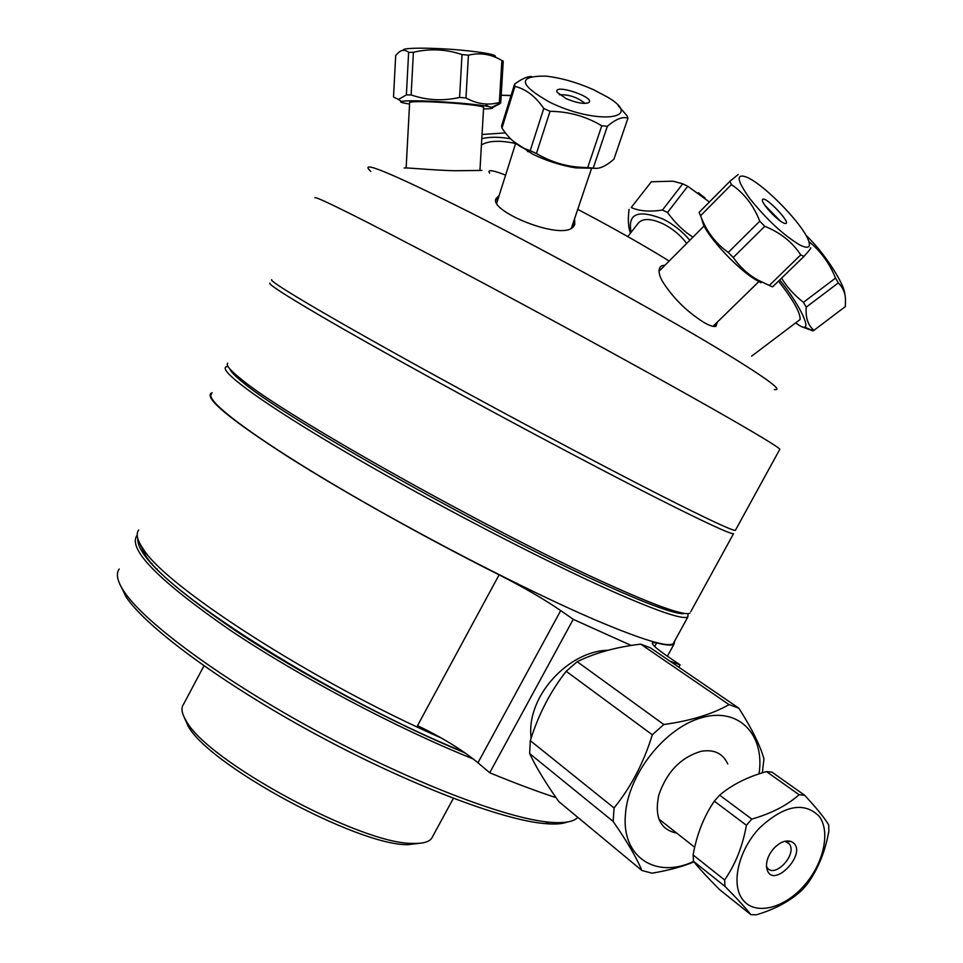<?xml version="1.0" encoding="UTF-8"?>
<svg xmlns="http://www.w3.org/2000/svg" width="963" height="963" viewBox="0 0 963 963"><rect width="100%" height="100%" fill="white"/><g stroke="black" fill="none" stroke-linecap="round" stroke-linejoin="round"><path stroke-width="1.44" d="M269.965 283.11C265.981 283.965 314.01 313.131 399.031 360.463C483.835 407.686 593.34 466.068 660.161 499.809C705.542 522.656 729.978 533.971 733.505 533.743L690.784 611.625M441.511 738.115C314.757 682.574 166.743 587.153 143.523 549.416C137.264 540.472 135.663 533.996 138.708 529.963M139.43 542.687L145.509 555.386C169.404 595.483 336.857 700.583 463.504 751.838M531.131 738.115C525.762 695.9 569.374 650.699 608.122 650.266M212.161 392.723L210.608 393.602C206.034 399.501 231.734 420.494 287.696 456.558C343.285 491.84 425.381 537.836 499.099 574.839L417.521 725.645C441.981 737.393 462.132 749.768 477.961 762.768L489.71 772.747C514.122 782.835 536.235 791.141 556.072 797.665M654.696 646.522L656.67 642.911C666.071 645.294 671.849 645.716 674.016 644.163L674.774 640.804M656.67 642.911L652.517 642.646C651.157 643.934 656.104 648.448 667.359 656.188L680.083 664.843L669.911 661.124M678.795 667.19L680.083 664.843M631.234 645.475L573.238 619.329L560.719 610.59C543.951 599.094 523.403 587.177 499.099 574.839M489.71 772.747L573.238 619.329M211.475 394.036C204.758 400.114 249.67 434.686 333.054 484.172C416.221 533.562 525.991 590.247 594.773 619.739C641.551 639.576 667.684 647.557 673.197 643.693L674.208 641.852M227.906 366.289L225.691 367.059C219.636 371.862 265.307 405.122 349.088 454.091C432.664 502.963 542.362 560.057 610.674 590.572C657.103 611.144 682.839 619.931 687.859 616.946L688.112 613.587M227.737 363.183C225.631 365.037 230.241 370.466 241.569 379.458C284.988 416.136 500.399 536.644 612.95 586.395C633.197 595.495 649.628 602.344 662.255 606.919C678.108 612.624 687.353 614.695 689.965 613.118M229.82 368.901C230.663 371.622 235.345 376.364 243.868 383.142C286.842 419.543 498.473 537.98 609.41 586.9C629.369 595.856 645.583 602.585 658.066 607.087C672.668 612.324 681.623 614.442 684.934 613.443M137.228 535.259L136.602 536.006C128.428 549.849 159.413 581.11 229.555 629.778C298.638 676.291 397.731 728.762 473.339 759.013M465.081 752.934C393.012 723.213 302.069 674.894 236.392 631.307C169.464 585.721 136.602 554.82 137.805 538.594M183.921 716.677L187.978 725.837C208.429 764.911 357.574 845.55 407.782 844.683L422.203 842.974M432.808 836.185L431.556 838.496C428.655 842.168 422.263 843.793 412.381 843.383C361.017 844.238 207.334 761.143 186.425 721.203C181.778 713.776 180.803 708.154 183.476 704.362L203.975 665.842M577.836 817.37C573.587 821.848 564.234 823.473 549.777 822.233C506.743 818.622 412.092 782.654 317.67 731.567C223.211 680.528 145.606 623.362 124.612 592.341C117.402 581.736 115.596 573.972 119.195 569.013M150.902 563.331L151.998 563.463M156.969 568.796L155.886 568.652M119.581 583.662L126.273 597.253C147.026 628.008 223.38 684.356 316.261 734.54C409.106 784.773 502.313 820.103 544.902 823.606C554.929 824.472 562.476 823.931 567.58 821.969M641.888 870.48L558.829 801.613C545.588 782.919 535.873 766.909 529.662 753.596L613.142 821.427C627.154 841.638 636.748 857.985 641.888 870.48L652.023 873.2C668.719 870.359 682.695 866.58 693.962 861.873M614.069 807.957L530.3 740.655C538.401 714.666 550.367 691.542 566.172 671.271L652.312 734.781C643.814 762.552 631.066 786.94 614.069 807.957L613.142 821.427M529.662 753.596L530.3 740.655M663.82 724.513L577.21 661.701C594.881 652.95 616.043 647.088 640.696 644.127L729.051 704.603C712.199 714.209 690.447 720.842 663.82 724.513L652.312 734.781M566.172 671.271L577.21 661.701M729.051 704.603L738.838 708.178L650.374 647.786L640.696 644.127M762.311 772.844L763.948 758.904C760.216 745.482 751.85 728.57 738.838 708.178M693.625 861.44C656.309 879.231 621.58 857.419 625.408 814.83C627.9 774.493 665.108 727.486 702.003 717.591C738.97 707.059 765.007 734.588 759.049 773.891M676.76 833.127C660.221 829.685 654.238 816.997 658.788 795.065C666.829 771.772 681.01 757.171 701.329 751.26C714.089 749.178 722.912 753.403 727.763 763.96M766.464 771.592L799.109 794.74C787.168 805.357 771.399 813.47 751.814 819.092L719.638 795.161C732.012 784.689 747.625 776.84 766.464 771.592L771.941 772.133L804.611 795.233L799.109 794.74M766.512 866.556L767.017 867.422C774.324 879.219 797.701 854.434 789.287 843.901L785.062 841.229M773.445 848.824C779.536 842.336 785.363 839.88 790.924 841.457C811.472 850.317 770.713 893.532 766.572 867.194C766.115 861.054 768.402 854.927 773.445 848.824M759.795 827.711C784.388 805.164 804.201 801.385 819.248 816.383C830.648 831.635 823.75 863.113 804.599 885.069C784.857 908.145 755.919 915.789 743.316 900.357C730.375 885.298 738.067 850.401 759.795 827.711M751.814 819.092L746.421 825.255C742.629 846.308 735.359 864.545 724.609 879.953L724.97 886.381C737.237 898.768 745.844 908.181 750.815 914.633L756.352 914.814C775.371 909.12 790.671 900.802 802.263 889.86L807.403 883.926C818.081 869.108 825.231 851.557 828.854 831.286L828.698 824.954C824.436 817.804 816.407 807.897 804.611 795.233M750.815 914.633L719.469 889.511C707.636 877.618 698.994 868.229 693.516 861.319L693.107 854.975C696.755 834.536 703.821 816.6 714.317 801.18L719.638 795.161M714.317 801.18L746.421 825.255M693.516 861.319L724.97 886.381M724.609 879.953L693.107 854.975M692.963 237.139C683.574 231.192 675.087 222.983 667.515 212.486L662.472 210.018C649.676 212.004 639.251 211.174 631.222 207.514L651.349 181.766L672.968 181.176L682.731 183.825L687.763 186.256L709.418 201.989M704.916 197.848L698.223 192.672M629.032 209.356C627.816 219.889 628.297 227.834 630.464 233.154M631.162 232.276C627.346 213.666 637.915 209.224 662.869 218.974C673.378 224.283 682.37 231.385 689.821 240.293M686.703 243.434C680.588 235.285 672.752 228.761 663.182 223.873C650.519 218.12 642.044 218.083 637.759 223.777L627.792 236.597M667.515 212.486L687.763 186.256M682.731 183.825L662.472 210.018M631.222 207.514L651.349 181.766M808.908 241.569C820.717 251.187 829.588 263.356 835.535 278.09L838.316 282.917C842.745 287.251 845.129 292.535 845.478 298.795L845.358 306.571L844.695 307.077M845.358 306.571L813.952 330.309C807.993 325.35 805.429 317.634 806.248 307.137L803.407 302.346C794.03 294.871 786.747 286.793 781.583 278.126M802.805 327.119L812.928 330.911L813.952 330.309M844.828 294.341C844.912 285.253 826.41 255.929 809.787 239.065L806.007 235.321M779.717 279.944C797.063 301.142 809.991 325.903 804.635 327.119C802.986 327.721 800.024 326.276 795.751 322.822M799.134 320.27L800.097 319.535C800.542 312.915 793.343 300.119 778.489 281.136M806.248 307.137L838.316 282.917M835.535 278.09L803.407 302.346M511.064 95.433L502.156 95.229M501.193 95.253L510.992 95.638M505.455 132.894L482.03 134.495M481.789 138.672C489.794 136.746 499.4 136.794 510.607 138.78M515.59 143.583L512.954 142.957C498.882 140.213 488.361 140.875 481.428 144.932M501.964 128.103L514.976 86.393C525.858 89.005 535.452 96.36 543.77 108.458L530.216 150.673L525.593 149C516.866 145.533 508.994 138.576 501.964 128.103L501.603 125.78L514.567 84.178L514.976 86.393M592.991 89.451L607.533 97.094C645.74 119.52 596.362 125.19 549.789 102.247C518.624 84.575 517.312 75.86 545.828 76.113C560.875 77.834 576.608 82.288 592.991 89.451M543.77 108.458L550.042 111.311C568.904 111.552 586.142 116.379 601.767 125.804L607.364 126.273C615.923 118.991 622.784 116.306 627.948 118.22L627.19 115.933L618.114 105.557M531.359 76.438C526.942 76.546 521.344 79.122 514.567 84.178M566.208 98.695L557.096 92.207C552.786 82.758 597.806 98.057 588.273 102.812C583.482 104.16 576.127 102.788 566.208 98.695M585.035 103.39C577.547 97.323 569.001 94.446 559.407 94.759M627.948 118.22L613.949 159.124C605.691 166.467 598.793 169.428 593.244 168.031L579.028 167.177C564.462 166.069 550.258 161.531 536.415 153.538L530.216 150.673M513.267 141.284L533.021 154.333C546.936 160.977 561.14 165.492 575.645 167.875L595.82 168.32M536.415 153.538L550.042 111.311M593.244 168.031L607.364 126.273M601.767 125.804L587.683 167.646M495.355 56.757C496.595 54.783 485.821 52.628 463.01 50.317C433.627 47.464 400.801 47.5 403.389 50.257M395.697 55.445L398.056 52.965C401.511 49.655 405.038 49.45 408.637 52.351L413.404 52.291C429.787 48.391 445.989 49.149 462.023 54.578L468.427 55.18C480.056 52.363 491.214 54.133 501.879 60.488L503.228 61.114L500.736 102.957L499.376 102.463C488.193 105.581 477.058 104.088 465.972 97.961L459.58 97.419C443.1 101.211 426.946 100.393 411.117 94.94L406.374 94.916L398.453 99.442L393.518 97.022L395.697 55.445M485.966 104.847L488.686 106.532M491.72 107.302L500.736 102.957M409.564 104.04C402.101 102.921 399.332 102.03 401.258 101.392C409.877 100.188 429.462 100.766 460.013 103.113C478.84 104.774 489.637 106.279 492.406 107.627C493.381 108.41 490.42 108.843 483.534 108.963M479.935 170.463L483.619 107.411C483.173 106.303 474.422 104.991 457.353 103.474C430.305 101.44 414.403 101.067 409.648 102.355L409.648 102.499M501.879 60.488L499.376 102.463M465.972 97.961L468.427 55.18M462.023 54.578L459.58 97.419M411.117 94.94L413.404 52.291M408.637 52.351L406.374 94.916M733.24 257.482L764.791 226.305C780.379 232.577 792.356 242.11 800.735 254.906L769.293 285.445L758.146 280.161C748.6 274.985 740.294 267.425 733.24 257.482L728.257 252.426C716.039 243.699 707.107 232.227 701.461 218.035L699.174 212.486M738.164 174.544L729.93 181.273L731.435 184.595C744.182 193.226 753.632 205.432 759.759 221.201L764.791 226.305M759.759 221.201L728.257 252.426M748.143 177.746L751.947 179.9C770.027 190.722 801.06 223.392 807.764 238.704C811.52 247.31 808.86 249.405 799.784 244.975C783.569 235.213 766.933 219.793 749.888 198.703C736.214 179.515 735.624 172.533 748.143 177.746M800.735 254.906L803.973 256.411C809.582 250.199 811.725 247.359 810.413 247.876M783.4 222.886C776.515 219.889 760.866 202.603 762.467 199.774C764.044 194.02 793.681 225.234 784.929 223.44L783.4 222.886M780.307 220.996L764.839 205.263M772.482 286.805L769.293 285.445M701.016 216.952L703.604 225.149C710.887 240.365 737.225 268.244 754.691 279.186L760.987 282.773M700.534 215.76L731.435 184.595M772.591 286.854L803.973 256.411M729.93 181.273L699.126 212.378M573.033 223.284L573.864 226.221M495.716 200.352L498.256 198.33M659.21 269.134L661.063 269.183M715.244 324.146L715.196 326.469M717.411 322.027L715.966 326.252C713.571 327.095 709.286 325.663 703.134 321.919C686.029 310.977 672.294 297.182 661.93 280.522C658.247 273.155 658.09 268.28 661.473 265.896L665.156 265.078M669.189 261.033C642.49 244.554 612.011 227.34 577.728 209.356M505.611 175.085C492.274 169.97 486.953 169.319 489.661 173.135M574.55 218.806L574.779 224.584L573.069 227.099C560.911 240.726 488.915 211.222 495.945 198.787L499.159 195.453M481.873 170.427L454.572 170.74C431.003 170.138 404.147 167.273 404.183 168.056M735.624 529.867L735.335 530.408C731.88 530.517 707.48 519.105 662.147 496.162C595.387 462.288 485.894 403.858 401.029 356.695C315.96 309.424 267.846 280.438 271.735 279.739M477.961 762.768L560.719 610.59M774.252 389.534C784.496 391.183 765.104 377.159 716.087 347.474C654.082 310.194 547.538 251.656 470.004 212.378C390.569 172.666 357.514 159.003 370.827 171.414M314.925 197.848C313.059 194.658 363.496 219.624 449.781 265.282C535.861 310.832 645.15 370.526 710.453 407.566C754.751 432.736 777.887 446.627 779.849 449.227L779.633 449.649M145.509 555.386L143.523 549.416M667.407 656.212L674.016 644.163M673.197 643.693L687.859 616.946M658.066 607.087L662.255 606.919M243.868 383.142L241.569 379.458M407.782 844.683L412.381 843.383M187.978 725.837L186.425 721.203M453.38 798.351L431.556 838.496M544.902 823.606L549.777 822.233M126.273 597.253L124.612 592.341M786.253 841.554L790.924 841.457M694.72 847.271L658.921 819.08M785.543 841.12L789.287 843.901M804.635 327.119L813.229 330.815M800.097 319.535L751.597 356.178M575.645 167.875L579.028 167.177M528.109 151.793L525.593 149M515.687 143.27L496.655 203.374M591.715 167.959L571.324 228.351M492.406 107.627L499.677 103.896M401.258 101.392L398.453 99.442M409.648 102.355L406.145 167.947M754.691 279.186L758.146 280.161M703.604 225.149L701.461 218.035M704.037 226.004L659.029 271.241M758.808 281.653L712.957 326.373M779.849 449.227L735.335 530.408M661.461 265.908L659.848 267.521"/></g></svg>
